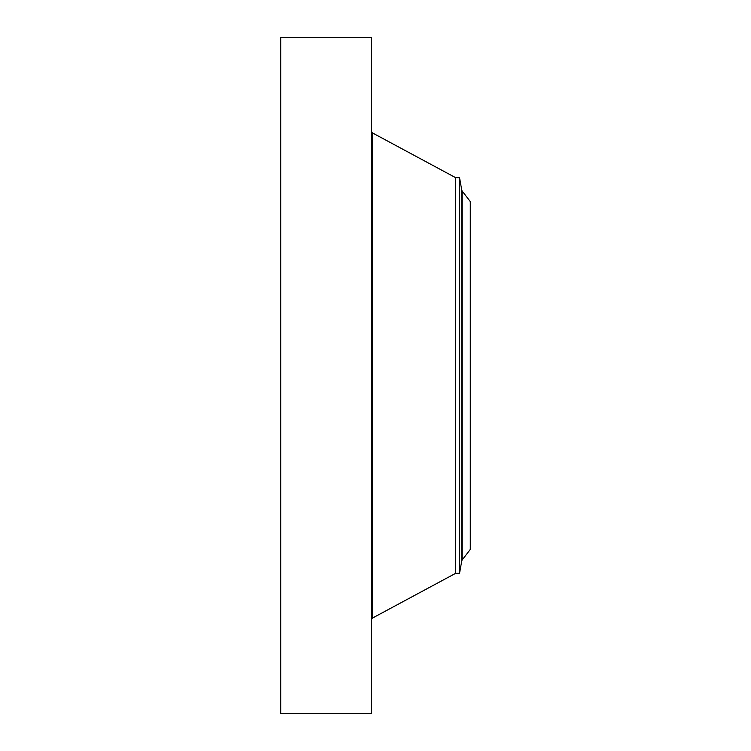 <?xml version="1.0" encoding="UTF-8"?>
<svg xmlns="http://www.w3.org/2000/svg" width="751" height="751" viewBox="0 0 751 751"><rect width="100%" height="100%" fill="white"/><g stroke="black" fill="none" stroke-linecap="round" stroke-linejoin="round"><path stroke-width="1.13" d="M280.705 713.45L280.705 37.55L371.379 37.55L371.379 713.45L280.705 713.45M459.546 573.323L459.546 177.677L461.743 190.116L461.743 560.884L459.546 573.323L455.65 573.323L455.65 177.677L372.421 132.899L371.379 131.162M470.295 549.385L470.295 201.615L462.118 190.961L462.118 560.039L470.295 549.385M455.65 573.323L372.421 618.101L372.421 132.899M372.421 618.101L371.379 619.838M459.546 177.677L455.65 177.677M461.743 560.884L462.118 560.039M461.743 190.116L462.118 190.961"/></g></svg>
